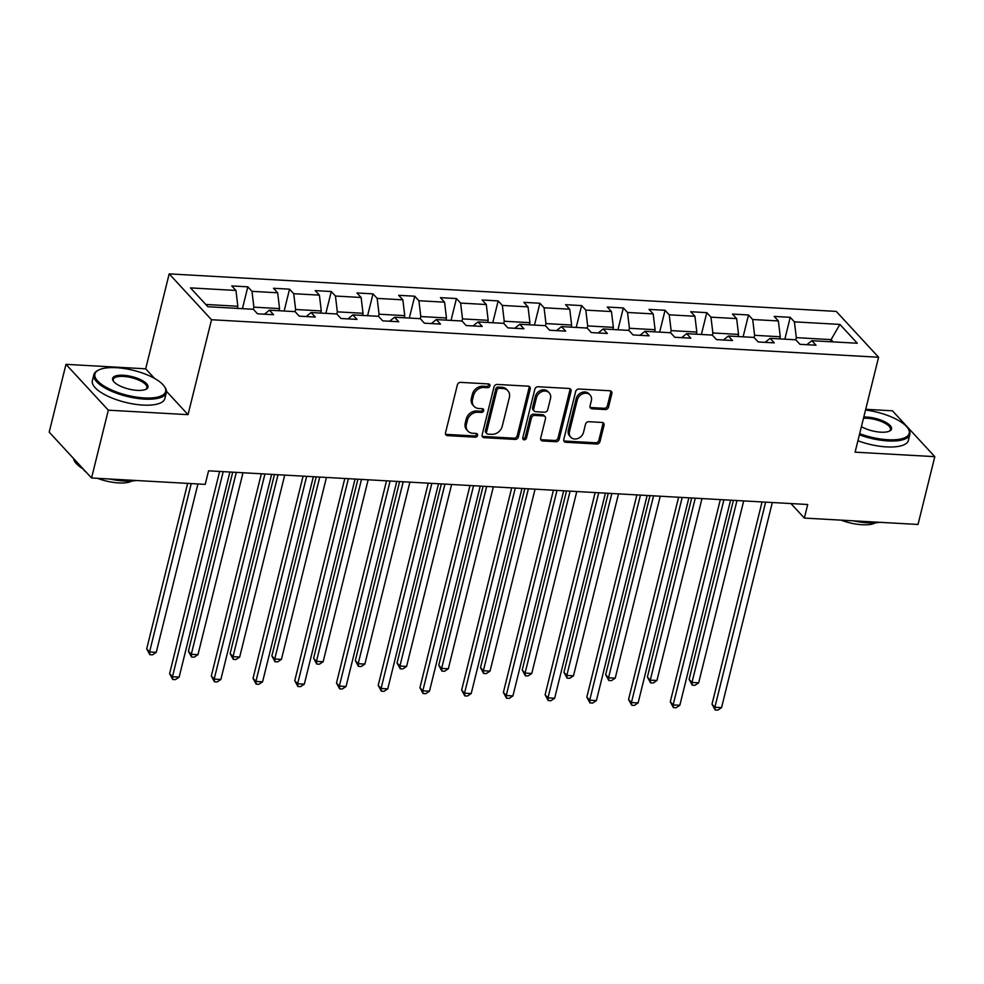 <?xml version="1.0" encoding="UTF-8"?>
<svg xmlns="http://www.w3.org/2000/svg" width="984" height="984" viewBox="0 0 984 984"><rect width="100%" height="100%" fill="white"/><g stroke="black" fill="none" stroke-linecap="round" stroke-linejoin="round"><path stroke-width="1.48" d="M489.934 385.913A2.054 1.697 137.3 0 0 488.556 383.944L460.66 382.37A2.927 2.423 137.3 0 0 457.376 384.892L445.518 432.812A2.927 2.423 137.3 0 0 447.486 435.617L475.383 437.191A2.054 1.697 137.3 0 0 476.305 433.464L472.689 433.255A9.373 7.737 137.3 0 1 467.904 431.103A9.373 7.737 137.3 0 1 466.404 424.264L467.388 420.279A9.373 7.737 137.3 0 1 477.892 412.222L481.508 412.431A2.054 1.697 137.3 0 0 482.431 408.704L478.814 408.495A9.373 7.737 137.3 0 1 474.042 406.343A9.373 7.737 137.3 0 1 472.529 399.504L473.513 395.519A9.373 7.737 137.3 0 1 484.017 387.475L487.633 387.671A2.054 1.697 137.3 0 0 489.934 385.913M474.042 406.343L472.898 405.101A9.373 7.737 137.3 0 1 471.385 398.274L472.369 394.276A9.373 7.737 137.3 0 1 482.873 386.232L486.49 386.429A2.054 1.697 137.3 0 0 488.827 383.981M445.555 434.202A2.927 2.423 137.3 0 0 446.342 434.387L474.239 435.949A2.054 1.697 137.3 0 0 476.576 433.501M467.904 431.103L466.76 429.86A9.373 7.737 137.3 0 1 465.26 423.034L466.244 419.036A9.373 7.737 137.3 0 1 476.748 410.992L480.364 411.189A2.054 1.697 137.3 0 0 482.701 408.741M605.271 409.541A2.927 2.423 137.3 0 0 608.555 407.019L611.876 393.575A2.927 2.423 137.3 0 0 609.908 390.771L578.936 389.024A2.927 2.423 137.3 0 0 575.652 391.546L563.795 439.467A2.927 2.423 137.3 0 0 565.751 442.271L596.734 444.018A2.927 2.423 137.3 0 0 600.019 441.496L604.041 425.26A2.927 2.423 137.3 0 0 602.073 422.456L588.813 421.706A2.927 2.423 137.3 0 0 585.529 424.215L583.537 432.271A7.835 6.47 137.3 0 1 577.977 438.47A7.835 6.47 137.3 0 1 570.757 437.191A7.835 6.47 137.3 0 1 569.49 431.484L577.301 399.934A7.835 6.47 137.3 0 1 582.86 393.748A7.835 6.47 137.3 0 1 590.08 395.014A7.835 6.47 137.3 0 1 591.347 400.722L590.043 405.986A2.927 2.423 137.3 0 0 592.011 408.791L605.271 409.541L604.127 408.298A2.927 2.423 137.3 0 0 607.411 405.789L610.732 392.345A2.927 2.423 137.3 0 0 610.695 390.943M855.096 452.173L934.8 456.662L918.023 524.46L804.346 518.076L807.704 504.509L208.571 470.819L205.225 484.374L91.549 477.99L108.326 410.18L188.03 414.658L211.523 319.738L878.589 357.241L855.096 452.173M530.228 388.988A2.927 2.423 137.3 0 0 528.26 386.183L497.289 384.437A2.927 2.423 137.3 0 0 494.005 386.946L482.135 434.867A2.927 2.423 137.3 0 0 484.103 437.683L515.087 439.418A2.927 2.423 137.3 0 0 518.371 436.908L530.228 388.988L529.084 387.745A2.927 2.423 137.3 0 0 529.048 386.355M538.113 386.737L569.084 388.471A2.927 2.423 137.3 0 1 571.052 391.288L559.195 439.208A2.927 2.423 137.3 0 1 555.911 441.718L542.651 440.967A2.927 2.423 137.3 0 1 540.683 438.163L545.493 418.729A2.927 2.423 137.3 0 0 543.525 415.924L534.73 415.42A2.927 2.423 137.3 0 0 531.446 417.942L526.44 438.175A2.054 1.697 137.3 0 1 522.762 437.966L534.829 389.246A2.927 2.423 137.3 0 1 538.113 386.737M211.523 319.738L169.174 273.884L836.24 311.399L878.589 357.241M784.838 339.173L790.238 317.328L774.199 316.43L778.369 320.956L752.699 319.505L748.516 314.978L732.465 314.08L736.647 318.607L710.965 317.156L706.795 312.641L690.743 311.731L694.925 316.258L669.243 314.818L665.073 310.292L649.022 309.394L653.191 313.908L627.521 312.469L623.339 307.943L607.3 307.045L611.47 311.559L585.8 310.12L581.618 305.594L565.566 304.696L569.748 309.222L544.066 307.771L539.896 303.257L523.845 302.346L528.027 306.873L502.344 305.434L498.162 300.907L482.123 299.997L486.293 304.523L460.623 303.084L456.441 298.558L440.401 297.66L444.571 302.174L418.901 300.735L414.719 296.209L398.668 295.311L402.85 299.837L377.167 298.386L372.998 293.872L356.946 292.961L361.128 297.488L335.446 296.036L331.264 291.522L315.224 290.612L319.394 295.138L293.724 293.699L289.542 289.173L273.49 288.275L277.673 292.789L252.002 291.35L247.82 286.824L231.769 285.926L235.951 290.452L190.478 287.894L207.882 306.725L253.343 309.284L257.525 313.81L273.577 314.708L269.395 310.181L264.45 314.191M790.238 317.328L794.42 321.854L839.893 324.413L857.285 343.244L811.812 340.685L815.994 345.212L799.943 344.302L795.773 339.788L770.091 338.336L774.273 342.863L758.221 341.965L754.039 337.438L728.369 335.999L732.539 340.513L716.5 339.615L712.318 335.089L686.648 333.65L690.817 338.176L674.766 337.266L670.596 332.74L644.914 331.3L649.096 335.827L633.044 334.917L628.874 330.403L603.192 328.951L607.374 333.478L591.322 332.58L587.14 328.053L561.47 326.614L565.64 331.128L549.601 330.23L545.419 325.704L519.749 324.265L523.918 328.779L507.867 327.881L503.697 323.355L478.015 321.916L482.197 326.442L466.145 325.532L461.976 321.018L436.293 319.566L440.475 324.093L424.424 323.195L420.242 318.668L394.572 317.217L398.741 321.743L382.702 320.846L378.52 316.319L352.838 314.88L357.02 319.394L340.968 318.496L336.799 313.97L311.116 312.531L315.298 317.057L299.247 316.147L295.065 311.633L269.395 310.181M754.064 337.451L754.593 335.31L780.263 336.762L779.734 338.877M780.263 336.762L778.369 320.956M754.593 335.31L752.699 319.505M770.091 338.336L765.146 342.346M712.33 335.113L712.859 332.961L738.541 334.412L738.012 336.54M738.541 334.412L736.647 318.607M712.859 332.961L710.965 317.156M728.369 335.999L723.424 340.009M670.608 332.764L671.137 330.624L696.82 332.063L696.291 334.191M696.82 332.063L694.925 316.258M671.137 330.624L669.243 314.818M686.648 333.65L681.703 337.66M628.887 330.415L629.416 328.275L655.086 329.714L654.569 331.842M655.086 329.714L653.191 313.908M629.416 328.275L627.521 312.469M644.914 331.3L639.969 335.31M587.153 328.066L587.694 325.925L613.364 327.364L612.835 329.492M613.364 327.364L611.47 311.559M587.694 325.925L585.8 310.12M603.192 328.951L598.247 332.961M545.431 325.716L545.96 323.576L571.643 325.027L571.114 327.155M571.643 325.027L569.748 309.222M545.96 323.576L544.066 307.771M561.47 326.614L556.526 330.624M503.71 323.379L504.238 321.239L529.921 322.678L529.392 324.806M529.921 322.678L528.027 306.873M504.238 321.239L502.344 305.434M519.749 324.265L514.804 328.275M461.988 321.03L462.517 318.89L488.187 320.329L487.67 322.457M488.187 320.329L486.293 304.523M462.517 318.89L460.623 303.084M478.015 321.916L473.07 325.925M420.254 318.681L420.795 316.541L446.465 317.98L445.937 320.108M446.465 317.98L444.571 302.174M420.795 316.541L418.901 300.735M436.293 319.566L431.349 323.576M378.532 316.331L379.061 314.191L404.744 315.643L404.215 317.771M404.744 315.643L402.85 299.837M379.061 314.191L377.167 298.386M394.572 317.217L389.627 321.227M336.811 313.994L337.34 311.842L363.022 313.293L362.493 315.421M363.022 313.293L361.128 297.488M337.34 311.842L335.446 296.036M352.838 314.88L347.906 318.89M295.089 311.645L295.618 309.505L321.288 310.944L320.759 313.072M321.288 310.944L319.394 295.138M295.618 309.505L293.724 293.699M311.116 312.531L306.172 316.541M253.355 309.296L253.884 307.156L279.567 308.595L279.038 310.723M279.567 308.595L277.673 292.789M253.884 307.156L252.002 291.35M205.779 304.45L237.845 306.258L237.316 308.386M237.845 306.258L235.951 290.452M154.537 378.409L145.681 368.816L65.977 364.338L108.326 410.18M65.977 364.338L49.2 432.136L91.549 477.99M934.8 456.662L892.451 410.808L865.699 409.307M145.681 368.816L169.174 273.884M790.951 503.574L804.346 518.076M830.558 341.743L831.086 339.615L796.314 337.66L795.785 339.8M833.19 341.891L831.086 339.615L839.893 324.413M796.314 337.66L794.42 321.854M811.812 340.685L806.88 344.695M242.421 308.668L247.82 286.824M284.142 311.018L289.542 289.173M325.864 313.355L331.264 291.522M367.586 315.704L372.998 293.872M409.319 318.053L414.719 296.209M451.041 320.403L456.441 298.558M492.763 322.74L498.162 300.907M534.484 325.089L539.896 303.257M576.218 327.438L581.618 305.594M617.94 329.788L623.339 307.943M659.661 332.125L665.073 310.292M701.383 334.474L706.795 312.641M743.117 336.823L748.516 314.978M188.03 414.658L166.456 391.3M482.172 436.269A2.927 2.423 137.3 0 0 482.959 436.441L513.943 438.188A2.927 2.423 137.3 0 0 517.227 435.666L529.084 387.745M499.245 388.323A2.054 1.697 137.3 0 0 496.957 390.082L486.539 432.148A2.054 1.697 137.3 0 0 487.916 434.116L491.729 434.325A9.373 7.737 137.3 0 0 502.234 426.281L509.355 397.536A9.373 7.737 137.3 0 0 507.842 390.697A9.373 7.737 137.3 0 0 503.058 388.545L499.245 388.323L498.101 387.081A2.054 1.697 137.3 0 0 495.801 388.852L496.957 390.082M486.871 433.649L485.727 432.406A2.054 1.697 137.3 0 1 485.395 430.906L495.801 388.852M507.842 390.697L506.698 389.455A9.373 7.737 137.3 0 0 501.914 387.302L503.058 388.545M498.101 387.081L501.914 387.302M540.72 439.553A2.927 2.423 137.3 0 0 541.507 439.737L554.767 440.475A2.927 2.423 137.3 0 0 558.051 437.966L569.908 390.045A2.927 2.423 137.3 0 0 569.871 388.655M545.025 416.589L543.881 415.359A2.927 2.423 137.3 0 0 542.381 414.682L533.586 414.19A2.927 2.423 137.3 0 0 530.302 416.699L525.296 436.933L526.44 438.175M522.725 438.655A2.054 1.697 137.3 0 0 525.296 436.933M550.486 398.557A7.835 6.47 137.3 0 0 549.22 392.85A7.835 6.47 137.3 0 0 542.012 391.583A7.835 6.47 137.3 0 0 536.44 397.77L533.697 408.889A2.927 2.423 137.3 0 0 535.653 411.693L544.447 412.198A2.927 2.423 137.3 0 0 547.731 409.676L550.486 398.557M549.22 392.85L548.076 391.607A7.835 6.47 137.3 0 0 540.868 390.341A7.835 6.47 137.3 0 0 535.296 396.527L536.44 397.77M534.164 411.029L533.02 409.787A2.927 2.423 137.3 0 1 532.541 407.647L535.296 396.527M590.08 407.376A2.927 2.423 137.3 0 0 590.867 407.548L604.127 408.298M590.08 395.014L588.936 393.772A7.835 6.47 137.3 0 0 581.716 392.505A7.835 6.47 137.3 0 0 576.157 398.692L577.301 399.934M570.757 437.191L569.613 435.961A7.835 6.47 137.3 0 1 568.346 430.242L576.157 398.692M563.82 440.857A2.927 2.423 137.3 0 0 564.607 441.029L595.591 442.775A2.927 2.423 137.3 0 0 598.875 440.266L602.897 424.018A2.927 2.423 137.3 0 0 602.86 422.628M187.649 483.39L146.702 648.874L149.556 651.961L156.247 652.343L197.919 483.968M191.228 483.587L149.556 651.961L149.839 654.68L146.702 648.874M156.247 652.343L152.508 654.827L149.839 654.68M219.629 471.434L169.592 673.646L172.446 676.746L223.208 471.643M179.137 677.127L175.398 679.612L172.729 679.464L172.446 676.746L179.137 677.127L229.899 472.012M172.729 679.464L169.592 673.646M116.321 367.696A36.42 12.841 13.9 0 0 98.695 370.009A36.42 12.841 13.9 0 0 104.341 386.22A36.42 12.841 13.9 0 0 144.254 397.93A36.42 12.841 13.9 0 0 164.205 386.22A36.42 12.841 13.9 0 0 116.321 367.696M164.205 386.22L164.845 387.118A37.318 13.149 -166.1 0 1 166.321 392.591A37.318 13.149 -166.1 0 1 144.39 399.11A37.318 13.149 -166.1 0 1 93.861 374.658A37.318 13.149 -166.1 0 1 97.724 370.501L98.695 370.009M123.308 375.248A18.216 6.421 -166.1 0 1 143.258 381.103A18.216 6.421 -166.1 0 1 146.087 389.209A18.216 6.421 -166.1 0 1 137.268 390.365A18.216 6.421 -166.1 0 1 113.332 381.103A18.216 6.421 -166.1 0 1 123.308 375.248M145.558 389.443A17.318 6.101 13.9 0 0 146.899 387.782A17.318 6.101 13.9 0 0 123.455 376.429A17.318 6.101 13.9 0 0 113.283 379.467A17.318 6.101 13.9 0 0 113.689 381.558M136.198 480.499A37.318 13.149 -166.1 0 1 124.119 481.016A37.318 13.149 -166.1 0 1 109.704 479.011M83.32 469.073A37.318 13.149 -166.1 0 1 73.505 458.458M131.967 481.004A26.876 9.471 -166.1 0 1 118.572 482.923A26.876 9.471 -166.1 0 1 97.527 478.322M86.383 472.394A26.876 9.471 -166.1 0 1 83.013 468.888M166.321 392.591L164.845 398.557A37.318 13.149 -166.1 0 1 142.914 405.076A37.318 13.149 -166.1 0 1 92.385 380.623L93.861 374.658M859.684 433.661A36.42 12.841 13.9 0 0 887.814 439.737A36.42 12.841 13.9 0 0 907.765 428.04A36.42 12.841 13.9 0 0 865.526 410.021M907.765 428.04L908.392 428.938A37.318 13.149 -166.1 0 1 909.868 434.399A37.318 13.149 -166.1 0 1 887.949 440.93A37.318 13.149 -166.1 0 1 859.401 434.793M863.792 417.031A18.216 6.421 -166.1 0 1 866.867 417.068A18.216 6.421 -166.1 0 1 886.818 422.923A18.216 6.421 -166.1 0 1 889.647 431.017A18.216 6.421 -166.1 0 1 880.828 432.185A18.216 6.421 -166.1 0 1 861.418 426.65M889.118 431.263A17.318 6.101 13.9 0 0 890.459 429.602A17.318 6.101 13.9 0 0 867.002 418.249A17.318 6.101 13.9 0 0 863.497 418.249M879.757 522.307A37.318 13.149 -166.1 0 1 867.679 522.836A37.318 13.149 -166.1 0 1 853.263 520.819M875.526 522.812A26.876 9.471 -166.1 0 1 862.132 524.73A26.876 9.471 -166.1 0 1 841.086 520.142M909.868 434.399L908.392 440.365A37.318 13.149 -166.1 0 1 886.473 446.896A37.318 13.149 -166.1 0 1 857.925 440.758M232.728 472.172L188.424 651.211L191.29 654.311L197.968 654.692L242.999 472.751M236.308 472.382L191.29 654.311L191.56 657.029L188.424 651.211M197.968 654.692L194.229 657.177L191.56 657.029M274.45 474.522L230.145 653.561L233.011 656.66L239.69 657.041L284.72 475.1M278.029 474.719L233.011 656.66L233.282 659.366L230.145 653.561M239.69 657.041L235.963 659.526L233.282 659.366M261.35 473.784L211.314 675.996L214.18 679.095L264.93 473.993M220.859 679.477L217.12 681.961L214.45 681.801L214.18 679.095L220.859 679.477L271.621 474.362M214.45 681.801L211.314 675.996M303.084 476.133L253.036 678.345L255.901 681.445L306.664 476.33M262.58 681.814L258.853 684.298L256.172 684.151L255.901 681.445L262.58 681.814L313.342 476.711M256.172 684.151L253.036 678.345M316.184 476.871L271.867 655.91L274.733 659.009L281.424 659.378L326.442 477.449M319.763 477.068L274.733 659.009L275.003 661.715L271.867 655.91M281.424 659.378L277.685 661.863L275.003 661.715M357.905 479.22L313.601 658.259L316.454 661.359L323.146 661.728L368.164 479.798M361.485 479.417L316.454 661.359L316.737 664.065L313.601 658.259M323.146 661.728L319.406 664.212L316.737 664.065M399.627 481.557L355.322 660.596L358.188 663.696L364.867 664.077L409.897 482.135M403.206 481.766L358.188 663.696L358.459 666.414L355.322 660.596M364.867 664.077L361.128 666.562L358.459 666.414M344.806 478.482L294.757 680.694L297.623 683.794L348.385 478.679M304.314 684.163L300.575 686.648L297.894 686.5L297.623 683.794L304.314 684.163L355.064 479.06M297.894 686.5L294.757 680.694M386.527 480.819L336.491 683.044L339.345 686.131L390.107 481.028M346.036 686.512L342.297 688.997L339.628 688.849L339.345 686.131L346.036 686.512L396.798 481.397M339.628 688.849L336.491 683.044M428.249 483.169L378.213 685.381L381.079 688.48L431.828 483.378M387.757 688.861L384.018 691.346L381.349 691.186L381.079 688.48L387.757 688.861L438.52 483.747M381.349 691.186L378.213 685.381M441.349 483.907L397.044 662.945L399.91 666.045L406.589 666.426L451.619 484.485M444.928 484.116L399.91 666.045L400.18 668.751L397.044 662.945M406.589 666.426L402.862 668.911L400.18 668.751M469.983 485.518L419.934 687.73L422.8 690.829L473.562 485.715M429.479 691.199L425.752 693.683L423.071 693.536L422.8 690.829L429.479 691.199L480.241 486.096M423.071 693.536L419.934 687.73M483.082 486.256L438.766 665.295L441.632 668.394L448.323 668.763L493.341 486.834M486.662 486.453L441.632 668.394L441.902 671.1L438.766 665.295M448.323 668.763L444.583 671.248L441.902 671.1M511.705 487.867L461.656 690.079L464.522 693.179L515.284 488.064M471.213 693.548L467.474 696.032L464.792 695.885L464.522 693.179L471.213 693.548L521.963 488.445M464.792 695.885L461.656 690.079M524.804 488.605L480.499 667.644L483.353 670.744L490.044 671.113L535.062 489.183M528.383 488.802L483.353 670.744L483.636 673.45L480.499 667.644M490.044 671.113L486.305 673.597L483.636 673.45M553.426 490.216L503.39 692.429L506.243 695.516L557.005 490.413M512.935 695.897L509.195 698.382L506.526 698.234L506.243 695.516L512.935 695.897L563.697 490.795M506.526 698.234L503.39 692.429M566.526 490.942L522.221 669.993L525.087 673.081L531.766 673.462L576.796 491.52M570.105 491.151L525.087 673.081L525.358 675.799L522.221 669.993M531.766 673.462L528.027 675.946L525.358 675.799M595.148 492.553L545.111 694.765L547.977 697.865L598.727 492.763M554.656 698.246L550.917 700.731L548.248 700.571L547.977 697.865L554.656 698.246L605.418 493.132M548.248 700.571L545.111 694.765M608.247 493.291L563.943 672.33L566.809 675.43L573.487 675.811L618.518 493.87M611.827 493.501L566.809 675.43L567.079 678.136L563.943 672.33M573.487 675.811L569.761 678.296L567.079 678.136M636.882 494.903L586.833 697.115L589.699 700.214L640.461 495.1M596.39 700.596L592.651 703.068L589.969 702.92L589.699 700.214L596.39 700.596L647.14 495.481M589.969 702.92L586.833 697.115M649.981 495.641L605.664 674.68L608.53 677.779L615.221 678.148L660.239 496.219M653.561 495.838L608.53 677.779L608.801 680.485L605.664 674.68M615.221 678.148L611.482 680.633L608.801 680.485M678.603 497.252L628.567 699.464L631.421 702.564L682.183 497.449M638.112 702.933L634.372 705.417L631.691 705.27L631.421 702.564L638.112 702.933L688.874 497.83M631.691 705.27L628.567 699.464M691.703 497.99L647.398 677.029L650.252 680.129L656.943 680.497L701.973 498.568M695.282 498.187L650.252 680.129L650.535 682.834L647.398 677.029M656.943 680.497L653.204 682.982L650.535 682.834M720.325 499.601L670.288 701.813L673.142 704.901L723.904 499.798M679.833 705.282L676.094 707.767L673.425 707.619L673.142 704.901L679.833 705.282L730.595 500.179M673.425 707.619L670.288 701.813M733.424 500.339L689.12 679.378L691.986 682.466L698.665 682.847L743.695 500.905M737.004 500.536L691.986 682.466L692.256 685.184L689.12 679.378M698.665 682.847L694.925 685.331L692.256 685.184M762.059 501.938L712.01 704.15L714.876 707.25L765.626 502.147M721.555 707.631L717.816 710.116L715.147 709.968L714.876 707.25L721.555 707.631L772.317 502.517M715.147 709.968L712.01 704.15M482.873 386.232L484.017 387.475M472.369 394.276L473.513 395.519M471.385 398.274L472.529 399.504M480.364 411.189L481.508 412.431M476.748 410.992L477.892 412.222M466.244 419.036L467.388 420.279M465.26 423.034L466.404 424.264M474.239 435.949L475.383 437.191M446.342 434.387L447.486 435.617M486.49 386.429L487.633 387.671M517.227 435.666L518.371 436.908M513.943 438.188L515.087 439.418M482.959 436.441L484.103 437.683M485.395 430.906L486.539 432.148M569.908 390.045L571.052 391.288M558.051 437.966L559.195 439.208M554.767 440.475L555.911 441.718M541.507 439.737L542.651 440.967M542.381 414.682L543.525 415.924M533.586 414.19L534.73 415.42M530.302 416.699L531.446 417.942M532.541 407.647L533.697 408.889M590.867 407.548L592.011 408.791M568.346 430.242L569.49 431.484M602.897 424.018L604.041 425.26M598.875 440.266L600.019 441.496M595.591 442.775L596.734 444.018M564.607 441.029L565.751 442.271M610.732 392.345L611.876 393.575M607.411 405.789L608.555 407.019"/></g></svg>
